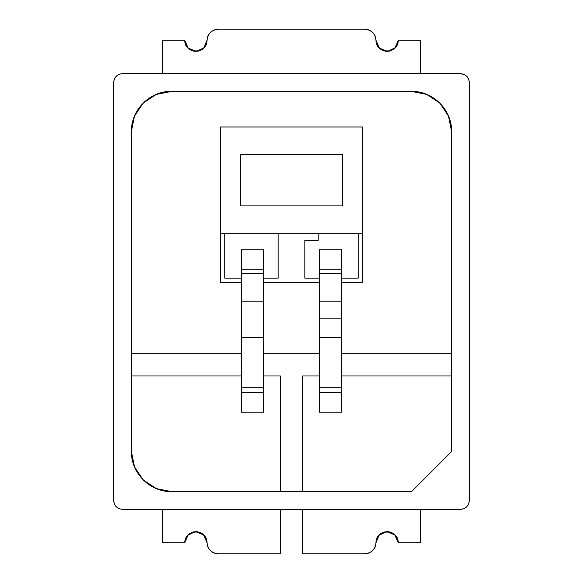 <?xml version="1.0" encoding="UTF-8"?>
<svg xmlns="http://www.w3.org/2000/svg" width="583" height="583" viewBox="0 0 583 583"><rect width="100%" height="100%" fill="white"/><g stroke="black" fill="none" stroke-linecap="round" stroke-linejoin="round"><path stroke-width="0.87" d="M240.364 154.765L342.636 154.765L342.636 205.901L240.364 205.901L240.364 154.765L342.636 154.765L342.636 205.901L240.364 205.901L240.364 154.765L342.636 154.765L342.636 205.901L240.364 205.901L240.364 154.765L240.364 205.901L342.636 205.901L342.636 154.765L240.364 154.765M224.798 233.696L224.798 278.157L241.479 278.157L224.798 278.157L224.798 233.696M263.705 278.157L278.157 278.157L278.157 233.696L278.157 278.157L263.705 278.157M318.18 233.696L318.18 240.364L304.843 240.364L304.843 278.157L319.295 278.157L304.843 278.157L304.843 240.364L318.18 240.364L318.18 233.696M341.521 278.157L358.202 278.157L358.202 233.696L358.202 278.157L341.521 278.157M362.648 233.696L362.648 282.609L341.521 282.609L362.648 282.609L362.648 126.977L220.352 126.977L220.352 282.609L220.352 126.977L362.648 126.977L362.648 233.696L220.352 233.696L362.648 233.696M319.295 282.609L263.705 282.609L319.295 282.609M241.479 282.609L220.352 282.609L241.479 282.609M185.627 44.519L184.782 40.263L162.548 40.263L162.548 73.618L162.548 40.263L184.782 40.263L185.627 44.519L188.039 48.127L191.647 50.539L195.895 51.384L200.151 50.539L203.759 48.127L206.171 44.519L207.016 40.263C207.344 54.489 184.454 54.489 184.782 40.263L188.156 48.01L195.895 51.384L193.731 51.173M186.655 46.443L188.039 48.127M189.723 49.511L191.647 50.539M198.067 51.173L200.151 50.539M202.075 49.511L203.759 48.127M205.143 46.443L206.171 44.519M196.58 51.362L203.875 47.762L207.016 40.263L207.861 36.015L208.889 34.091M207.861 36.015L210.274 32.408L211.957 31.023M210.274 32.408L213.874 29.995L218.129 29.15L364.871 29.15C371.488 29.944 375.19 33.654 375.984 40.263L376.829 44.519L379.241 48.127L382.849 50.539L387.105 51.384L391.353 50.539L394.961 48.127L397.373 44.519L398.218 40.263C398.546 54.489 375.656 54.489 375.984 40.263L379.358 48.01L387.105 51.384L384.933 51.173M207.016 40.263C207.81 33.654 211.512 29.944 218.129 29.15L364.871 29.15L369.126 29.995L371.043 31.023M369.126 29.995L372.726 32.408L374.111 34.091M372.726 32.408L375.139 36.015L376.829 44.519M377.857 46.443L379.241 48.127M380.925 49.511L382.849 50.539M389.269 51.173L391.353 50.539M393.277 49.511L394.961 48.127M396.345 46.443L397.373 44.519M195.218 531.638L187.923 535.238L184.782 542.737L185.627 538.481L186.655 536.557M185.627 538.481L188.039 534.873L189.723 533.489M188.039 534.873L191.647 532.461L193.731 531.827M191.647 532.461L195.895 531.616L200.151 532.461L203.759 534.873L206.171 538.481L207.016 542.737L203.642 534.99L195.895 531.616L198.067 531.827M200.151 532.461L202.075 533.489M203.759 534.873L205.143 536.557M184.782 542.737L162.548 542.737L184.782 542.737C184.694 528.73 207.103 528.227 207.016 542.737L207.861 546.985L210.274 550.592L213.874 553.005L218.129 553.85C211.44 553.056 207.737 549.354 207.016 542.737L207.861 546.985M208.889 548.909L210.274 550.592M211.957 551.977L213.874 553.005M397.373 538.481L398.218 542.737L420.452 542.737L420.452 509.382L420.452 542.737L398.218 542.737L397.373 538.481L394.961 534.873L391.353 532.461L387.105 531.616L382.849 532.461L379.241 534.873L376.829 538.481L375.984 542.737C375.656 528.511 398.546 528.511 398.218 542.737L394.844 534.99L387.105 531.616L389.269 531.827M396.345 536.557L394.961 534.873M393.277 533.489L391.353 532.461M384.933 531.827L382.849 532.461M380.925 533.489L379.241 534.873M377.857 536.557L376.829 538.481M386.42 531.638L379.125 535.238L375.984 542.737L375.139 546.985L374.111 548.909M375.139 546.985L372.726 550.592L371.043 551.977M372.726 550.592L369.126 553.005L364.871 553.85L302.613 553.85L302.613 509.382L302.613 553.85L364.871 553.85C371.488 553.056 375.19 549.346 375.984 542.737M387.782 51.362L395.077 47.762L398.218 40.263L420.452 40.263L420.452 73.618L420.452 40.263L398.218 40.263M162.548 542.737L162.548 509.382L162.548 542.737M280.387 553.85L218.129 553.85L280.387 553.85L280.387 509.382L280.387 553.85M213.874 29.995L218.129 29.15M375.139 36.015L375.984 40.263M369.126 553.005L364.871 553.85M206.171 538.481L207.016 542.737M465.416 75.112L460.468 73.618L122.532 73.618L119.129 74.296L116.243 76.22L114.312 79.106L113.634 82.509C114.268 77.16 117.234 74.194 122.532 73.618L119.129 74.296M117.584 75.112L116.243 76.22M115.135 77.568L114.312 79.106M113.634 500.491L113.634 82.509L113.634 500.491L114.312 503.894L116.243 506.78L119.129 508.704L122.532 509.382C117.176 508.748 114.217 505.789 113.634 500.491L114.312 503.894M115.135 505.432L116.243 506.78M117.584 507.888L119.129 508.704M460.468 509.382L122.532 509.382L460.468 509.382L463.871 508.704L466.757 506.78L468.688 503.894L469.366 500.491C468.732 505.84 465.766 508.806 460.468 509.382L463.871 508.704M465.416 507.888L466.757 506.78M467.865 505.432L468.688 503.894M122.532 73.618L460.468 73.618C465.824 74.252 468.783 77.211 469.366 82.509L468.688 79.106L466.757 76.22L463.871 74.296M467.865 77.568L466.757 76.22M469.366 82.509L469.366 500.491L469.366 82.509L468.688 79.106M142.769 103.504L134.403 116.367L131.423 131.423L131.423 451.577L131.423 131.423C130.92 110.019 149.999 90.868 171.438 91.4L156.149 94.482L143.156 103.111M439.473 102.746L426.61 94.38L411.562 91.4L171.438 91.4L411.562 91.4C432.958 90.897 452.109 109.983 451.577 131.423L448.495 116.126L439.866 103.133L444.836 109.181M143.527 480.254L156.39 488.62L171.438 491.6L411.562 491.6L451.577 451.577L451.577 131.423L451.577 451.577L411.562 491.6L171.438 491.6L156.127 488.554L143.141 479.875L134.469 466.896L131.423 451.577L134.505 466.874L143.134 479.867L138.164 473.819M131.423 131.423L134.469 116.104L138.164 109.181M134.469 116.104L143.141 103.125L149.204 98.141M156.127 94.446L171.438 91.4L156.127 94.446L143.141 103.125M411.562 91.4L426.873 94.446L433.796 98.141M448.531 116.104L451.577 131.423L448.531 116.104L439.859 103.125L426.873 94.446M451.577 353.75L341.521 353.75L451.577 353.75M319.295 353.75L263.705 353.75L319.295 353.75M241.479 353.75L131.423 353.75L241.479 353.75M302.613 491.6L302.613 375.984L319.295 375.984L302.613 375.984L302.613 491.6M341.521 375.984L451.577 375.984L341.521 375.984M171.438 491.6C150.05 492.096 130.927 472.973 131.423 451.577L134.469 466.896M131.423 375.984L241.479 375.984M263.705 375.984L280.387 375.984L280.387 491.6M156.127 488.554L149.204 484.859M319.295 337.287L341.521 337.287L341.521 318.18L319.295 318.18L319.295 387.804L341.521 387.804L341.521 337.287L319.295 337.287L319.295 387.804L341.521 387.804L341.521 392.585L319.295 392.585L319.295 387.804L319.295 412.225L341.521 412.225L341.521 392.585L319.295 392.585L319.295 412.225L341.521 412.225L341.521 273.478L319.295 273.478L319.295 269.229L341.521 269.229L341.521 249.254L319.295 249.254L341.521 249.254L341.521 273.478L319.295 273.478L319.295 301.2L341.521 301.2L319.295 301.2L319.295 318.18L341.521 318.18L341.521 269.229L319.295 269.229L319.295 337.287M319.295 249.254L319.295 269.229L319.295 249.254M263.705 249.254L263.705 412.225L241.479 412.225L241.479 337.287L263.705 337.287L263.705 301.2L241.479 301.2L241.479 269.229L263.705 269.229L263.705 273.478L241.479 273.478L263.705 273.478L263.705 301.2L241.479 301.2L241.479 337.287L263.705 337.287L263.705 387.804L241.479 387.804L263.705 387.804L263.705 392.585L241.479 392.585L263.705 392.585L263.705 412.225L241.479 412.225L241.479 249.254L263.705 249.254L263.705 269.229L241.479 269.229L241.479 249.254L263.705 249.254"/></g></svg>
